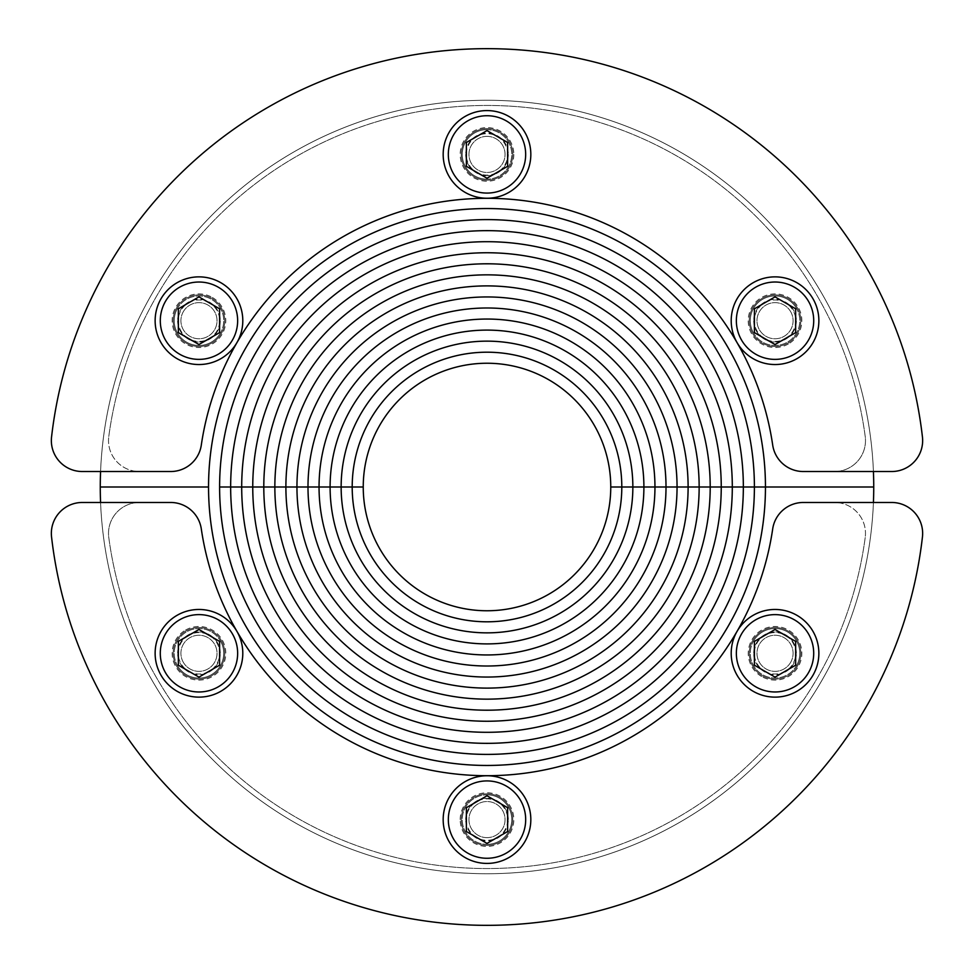<?xml version="1.0" encoding="UTF-8"?>
<svg xmlns="http://www.w3.org/2000/svg" width="974" height="974" viewBox="0 0 974 974"><rect width="100%" height="100%" fill="white"/><g stroke="black" fill="none" stroke-linecap="round" stroke-linejoin="round"><path stroke-width="0.73" stroke-dasharray="4.87 3.65" d="M208.546 487A278.454 278.454 0 0 1 487 208.546A278.454 278.454 0 0 1 765.454 487L873.739 487A386.739 386.739 0 0 0 487 100.261A386.739 386.739 0 0 0 100.261 487L208.546 487A278.454 278.454 0 0 1 487 208.546A278.454 278.454 0 0 1 765.454 487L610.759 487A123.759 123.759 0 0 1 487 610.759A123.759 123.759 0 0 1 363.241 487A123.759 123.759 0 0 1 487 363.241A123.759 123.759 0 0 1 610.759 487A123.759 123.759 0 0 1 425.127 594.177A123.759 123.759 0 0 1 425.127 379.823A123.759 123.759 0 0 1 610.759 487A123.759 123.759 0 0 0 425.127 379.823A123.759 123.759 0 0 0 425.127 594.177A123.759 123.759 0 0 0 610.759 487L621.802 487A134.802 134.802 0 0 1 487 621.802A134.802 134.802 0 0 1 352.198 487A134.802 134.802 0 0 1 487 352.198A134.802 134.802 0 0 1 621.802 487A134.802 134.802 0 0 1 487 621.802A134.802 134.802 0 0 1 352.198 487L363.241 487L352.198 487A134.802 134.802 0 0 1 487 352.198A134.802 134.802 0 0 1 621.802 487L632.856 487A145.857 145.857 0 0 1 487 632.856A145.857 145.857 0 0 1 341.144 487A145.857 145.857 0 0 1 487 341.144A145.857 145.857 0 0 1 632.856 487A145.857 145.857 0 0 1 487 632.856A145.857 145.857 0 0 1 341.144 487A145.857 145.857 0 0 1 487 341.144A145.857 145.857 0 0 1 632.856 487L643.899 487A156.899 156.899 0 0 1 487 643.899A156.899 156.899 0 0 1 330.101 487A156.899 156.899 0 0 1 487 330.101A156.899 156.899 0 0 1 643.899 487A156.899 156.899 0 0 1 487 643.899A156.899 156.899 0 0 1 330.101 487L352.198 487L330.101 487A156.899 156.899 0 0 1 487 330.101A156.899 156.899 0 0 1 643.899 487L654.954 487A167.954 167.954 0 0 1 487 654.954A167.954 167.954 0 0 1 319.046 487A167.954 167.954 0 0 1 487 319.046A167.954 167.954 0 0 1 654.954 487A167.954 167.954 0 0 1 487 654.954A167.954 167.954 0 0 1 319.046 487A167.954 167.954 0 0 1 487 319.046A167.954 167.954 0 0 1 654.954 487L666.009 487A179.009 179.009 0 0 1 487 666.009A179.009 179.009 0 0 1 307.991 487A179.009 179.009 0 0 1 487 307.991A179.009 179.009 0 0 1 666.009 487A179.009 179.009 0 0 1 487 666.009A179.009 179.009 0 0 1 307.991 487L330.101 487L307.991 487A179.009 179.009 0 0 1 487 307.991A179.009 179.009 0 0 1 666.009 487L677.052 487A190.052 190.052 0 0 1 487 677.052A190.052 190.052 0 0 1 296.948 487A190.052 190.052 0 0 1 487 296.948A190.052 190.052 0 0 1 677.052 487A190.052 190.052 0 0 1 487 677.052A190.052 190.052 0 0 1 296.948 487A190.052 190.052 0 0 1 487 296.948A190.052 190.052 0 0 1 677.052 487L688.107 487A201.107 201.107 0 0 1 487 688.107A201.107 201.107 0 0 1 285.893 487A201.107 201.107 0 0 1 487 285.893A201.107 201.107 0 0 1 688.107 487A201.107 201.107 0 0 1 487 688.107A201.107 201.107 0 0 1 285.893 487L307.991 487L285.893 487A201.107 201.107 0 0 1 487 285.893A201.107 201.107 0 0 1 688.107 487L699.149 487A212.149 212.149 0 0 1 487 699.149A212.149 212.149 0 0 1 274.851 487A212.149 212.149 0 0 1 487 274.851A212.149 212.149 0 0 1 699.149 487A212.149 212.149 0 0 1 487 699.149A212.149 212.149 0 0 1 274.851 487A212.149 212.149 0 0 1 487 274.851A212.149 212.149 0 0 1 699.149 487L710.204 487A223.204 223.204 0 0 1 487 710.204A223.204 223.204 0 0 1 263.796 487A223.204 223.204 0 0 1 487 263.796A223.204 223.204 0 0 1 710.204 487A223.204 223.204 0 0 1 487 710.204A223.204 223.204 0 0 1 263.796 487L285.893 487L263.796 487A223.204 223.204 0 0 1 487 263.796A223.204 223.204 0 0 1 710.204 487L721.247 487A234.247 234.247 0 0 1 487 721.247A234.247 234.247 0 0 1 252.753 487A234.247 234.247 0 0 1 487 252.753A234.247 234.247 0 0 1 721.247 487A234.247 234.247 0 0 1 487 721.247A234.247 234.247 0 0 1 252.753 487A234.247 234.247 0 0 1 487 252.753A234.247 234.247 0 0 1 721.247 487L732.302 487A245.302 245.302 0 0 1 487 732.302A245.302 245.302 0 0 1 241.698 487A245.302 245.302 0 0 1 487 241.698A245.302 245.302 0 0 1 732.302 487A245.302 245.302 0 0 1 487 732.302A245.302 245.302 0 0 1 241.698 487L263.796 487L241.698 487A245.302 245.302 0 0 1 487 241.698A245.302 245.302 0 0 1 732.302 487L743.345 487A256.345 256.345 0 0 1 487 743.345A256.345 256.345 0 0 1 230.655 487A256.345 256.345 0 0 1 487 230.655A256.345 256.345 0 0 1 743.345 487A256.345 256.345 0 0 1 487 743.345A256.345 256.345 0 0 1 230.655 487A256.345 256.345 0 0 1 487 230.655A256.345 256.345 0 0 1 743.345 487L754.4 487A267.4 267.4 0 0 1 487 754.4A267.4 267.4 0 0 1 219.6 487A267.4 267.4 0 0 1 487 219.6A267.4 267.4 0 0 1 754.4 487A267.4 267.4 0 0 1 487 754.4A267.4 267.4 0 0 1 219.6 487L241.698 487L219.6 487A267.4 267.4 0 0 1 487 219.6A267.4 267.4 0 0 1 754.4 487L765.454 487A278.454 278.454 0 0 1 487 765.454A278.454 278.454 0 0 1 208.546 487A278.454 278.454 0 0 1 487 208.546A278.454 278.454 0 0 1 765.454 487A278.454 278.454 0 0 1 487 765.454A278.454 278.454 0 0 1 208.546 487L100.261 487A386.739 386.739 0 0 0 487 873.739A386.739 386.739 0 0 0 873.739 487L765.454 487A278.454 278.454 0 0 1 487 765.454A278.454 278.454 0 0 1 208.546 487M487 179.155A24.752 24.752 0 0 1 462.248 154.403A24.752 24.752 0 0 1 487 129.652A24.752 24.752 0 0 1 511.752 154.403A24.752 24.752 0 0 1 487 179.155A24.752 24.752 0 0 0 511.752 154.403A24.752 24.752 0 0 0 487 129.652A24.752 24.752 0 0 0 462.248 154.403A24.752 24.752 0 0 0 487 179.155M753.596 333.084A24.752 24.752 0 0 1 762.654 299.274A24.752 24.752 0 0 1 796.464 308.332A24.752 24.752 0 0 1 787.406 342.142A24.752 24.752 0 0 1 753.596 333.084A24.752 24.752 0 0 0 787.406 342.142A24.752 24.752 0 0 0 796.464 308.332A24.752 24.752 0 0 0 762.654 299.274A24.752 24.752 0 0 0 753.596 333.084M220.404 333.084A24.752 24.752 0 0 1 186.594 342.142A24.752 24.752 0 0 1 177.536 308.332A24.752 24.752 0 0 1 211.346 299.274A24.752 24.752 0 0 1 220.404 333.084A24.752 24.752 0 0 0 211.346 299.274A24.752 24.752 0 0 0 177.536 308.332A24.752 24.752 0 0 0 186.594 342.142A24.752 24.752 0 0 0 220.404 333.084M100.578 471.526A386.739 386.739 0 0 1 487 100.261A386.739 386.739 0 0 1 873.422 471.526M177.536 308.332A24.752 24.752 0 0 0 198.964 345.453A24.752 24.752 0 0 0 220.404 308.332A24.752 24.752 0 0 0 177.536 308.332A24.752 24.752 0 0 0 198.964 345.453A24.752 24.752 0 0 0 220.404 308.332A24.752 24.752 0 0 0 177.536 308.332M183.331 311.68A18.043 18.043 0 0 0 198.964 338.757A18.043 18.043 0 0 0 214.597 311.68A18.043 18.043 0 0 0 183.331 311.68A18.043 18.043 0 0 0 198.964 338.757A18.043 18.043 0 0 0 214.597 311.68A18.043 18.043 0 0 0 183.331 311.68M796.464 308.332A24.752 24.752 0 0 0 753.596 308.332A24.752 24.752 0 0 0 775.036 345.453A24.752 24.752 0 0 0 796.464 308.332A24.752 24.752 0 0 0 753.596 308.332A24.752 24.752 0 0 0 775.036 345.453A24.752 24.752 0 0 0 796.464 308.332M790.669 311.68A18.043 18.043 0 0 0 759.403 311.68A18.043 18.043 0 0 0 775.036 338.757A18.043 18.043 0 0 0 790.669 311.68A18.043 18.043 0 0 0 759.403 311.68A18.043 18.043 0 0 0 775.036 338.757A18.043 18.043 0 0 0 790.669 311.68M487 129.652A24.752 24.752 0 0 0 465.56 166.785A24.752 24.752 0 0 0 508.44 166.785A24.752 24.752 0 0 0 487 129.652A24.752 24.752 0 0 0 465.56 166.785A24.752 24.752 0 0 0 508.44 166.785A24.752 24.752 0 0 0 487 129.652M487 136.36A18.043 18.043 0 0 0 471.367 163.437A18.043 18.043 0 0 0 502.633 163.437A18.043 18.043 0 0 0 487 136.36A18.043 18.043 0 0 0 471.367 163.437A18.043 18.043 0 0 0 502.633 163.437A18.043 18.043 0 0 0 487 136.36M772.699 445.081A30.937 30.937 0 0 0 803.319 471.526A30.937 30.937 0 0 1 772.699 445.081A288.767 288.767 0 0 0 201.301 445.081A30.937 30.937 0 0 1 170.681 471.526A30.937 30.937 0 0 0 201.301 445.081A288.767 288.767 0 0 1 772.699 445.081A30.937 30.937 0 0 0 803.319 471.526L891.709 471.526A30.937 30.937 0 0 0 922.451 437.07A438.3 438.3 0 0 0 51.549 437.07A30.937 30.937 0 0 0 82.291 471.526L170.681 471.526A30.937 30.937 0 0 0 201.301 445.081A288.767 288.767 0 0 1 772.699 445.081M461.213 154.403A25.787 25.787 0 0 0 487 180.19A25.787 25.787 0 0 0 512.787 154.403A25.787 25.787 0 0 0 487 128.629A25.787 25.787 0 0 0 461.213 154.403M173.189 320.702A25.787 25.787 0 0 0 198.964 346.488A25.787 25.787 0 0 0 224.75 320.702A25.787 25.787 0 0 0 198.964 294.927A25.787 25.787 0 0 0 173.189 320.702M749.25 320.702A25.787 25.787 0 0 0 775.036 346.488A25.787 25.787 0 0 0 800.811 320.702A25.787 25.787 0 0 0 775.036 294.927A25.787 25.787 0 0 0 749.25 320.702M512.787 154.403A25.787 25.787 0 0 1 474.107 176.732A25.787 25.787 0 0 1 474.107 132.074A25.787 25.787 0 0 1 512.787 154.403A25.787 25.787 0 0 0 474.107 132.074A25.787 25.787 0 0 0 474.107 176.732A25.787 25.787 0 0 0 512.787 154.403A25.787 25.787 0 0 1 474.107 176.732A25.787 25.787 0 0 1 474.107 132.074A25.787 25.787 0 0 1 512.787 154.403M224.75 320.702A25.787 25.787 0 0 1 186.071 343.031A25.787 25.787 0 0 1 186.071 298.373A25.787 25.787 0 0 1 224.75 320.702M800.811 320.702A25.787 25.787 0 0 1 762.143 343.031A25.787 25.787 0 0 1 762.143 298.373A25.787 25.787 0 0 1 800.811 320.702M170.681 471.526L139.44 471.526A30.937 30.937 0 0 1 108.784 436.498A30.937 30.937 0 0 0 139.44 471.526L170.681 471.526M108.784 436.498A381.577 381.577 0 0 1 865.216 436.498A30.937 30.937 0 0 1 834.56 471.526A30.937 30.937 0 0 0 865.216 436.498A381.577 381.577 0 0 0 108.784 436.498M465.682 154.403A21.318 21.318 0 0 0 487 175.722A21.318 21.318 0 0 0 508.318 154.403A21.318 21.318 0 0 0 487 133.085A21.318 21.318 0 0 0 465.682 154.403M177.645 320.702A21.318 21.318 0 0 0 198.964 342.02A21.318 21.318 0 0 0 220.282 320.702A21.318 21.318 0 0 0 198.964 299.383A21.318 21.318 0 0 0 177.645 320.702M753.718 320.702A21.318 21.318 0 0 0 775.036 342.02A21.318 21.318 0 0 0 796.355 320.702A21.318 21.318 0 0 0 775.036 299.383A21.318 21.318 0 0 0 753.718 320.702M508.318 154.403A21.318 21.318 0 0 1 476.347 172.873A21.318 21.318 0 0 1 476.347 135.946A21.318 21.318 0 0 1 508.318 154.403M220.282 320.702A21.318 21.318 0 0 1 188.311 339.159A21.318 21.318 0 0 1 188.311 302.244A21.318 21.318 0 0 1 220.282 320.702M796.355 320.702A21.318 21.318 0 0 1 764.371 339.159A21.318 21.318 0 0 1 764.371 302.244A21.318 21.318 0 0 1 796.355 320.702M487 794.845A24.752 24.752 0 0 1 511.752 819.597A24.752 24.752 0 0 1 487 844.348A24.752 24.752 0 0 1 462.248 819.597A24.752 24.752 0 0 1 487 794.845A24.752 24.752 0 0 0 462.248 819.597A24.752 24.752 0 0 0 487 844.348A24.752 24.752 0 0 0 511.752 819.597A24.752 24.752 0 0 0 487 794.845M220.404 640.916A24.752 24.752 0 0 1 211.346 674.726A24.752 24.752 0 0 1 177.536 665.668A24.752 24.752 0 0 1 186.594 631.858A24.752 24.752 0 0 1 220.404 640.916A24.752 24.752 0 0 0 186.594 631.858A24.752 24.752 0 0 0 177.536 665.668A24.752 24.752 0 0 0 211.346 674.726A24.752 24.752 0 0 0 220.404 640.916M753.596 640.916A24.752 24.752 0 0 1 787.406 631.858A24.752 24.752 0 0 1 796.464 665.668A24.752 24.752 0 0 1 762.654 674.726A24.752 24.752 0 0 1 753.596 640.916A24.752 24.752 0 0 0 762.654 674.726A24.752 24.752 0 0 0 796.464 665.668A24.752 24.752 0 0 0 787.406 631.858A24.752 24.752 0 0 0 753.596 640.916M873.422 502.474A386.739 386.739 0 0 1 487 873.739A386.739 386.739 0 0 1 100.578 502.474M796.464 665.668A24.752 24.752 0 0 0 775.036 628.547A24.752 24.752 0 0 0 753.596 665.668A24.752 24.752 0 0 0 796.464 665.668A24.752 24.752 0 0 0 775.036 628.547A24.752 24.752 0 0 0 753.596 665.668A24.752 24.752 0 0 0 796.464 665.668M790.669 662.32A18.043 18.043 0 0 0 775.036 635.243A18.043 18.043 0 0 0 759.403 662.32A18.043 18.043 0 0 0 790.669 662.32A18.043 18.043 0 0 0 775.036 635.243A18.043 18.043 0 0 0 759.403 662.32A18.043 18.043 0 0 0 790.669 662.32M177.536 665.668A24.752 24.752 0 0 0 220.404 665.668A24.752 24.752 0 0 0 198.964 628.547A24.752 24.752 0 0 0 177.536 665.668A24.752 24.752 0 0 0 220.404 665.668A24.752 24.752 0 0 0 198.964 628.547A24.752 24.752 0 0 0 177.536 665.668M183.331 662.32A18.043 18.043 0 0 0 214.597 662.32A18.043 18.043 0 0 0 198.964 635.243A18.043 18.043 0 0 0 183.331 662.32A18.043 18.043 0 0 0 214.597 662.32A18.043 18.043 0 0 0 198.964 635.243A18.043 18.043 0 0 0 183.331 662.32M487 844.348A24.752 24.752 0 0 0 508.44 807.215A24.752 24.752 0 0 0 465.56 807.215A24.752 24.752 0 0 0 487 844.348A24.752 24.752 0 0 0 508.44 807.215A24.752 24.752 0 0 0 465.56 807.215A24.752 24.752 0 0 0 487 844.348M487 837.64A18.043 18.043 0 0 0 502.633 810.563A18.043 18.043 0 0 0 471.367 810.563A18.043 18.043 0 0 0 487 837.64A18.043 18.043 0 0 0 502.633 810.563A18.043 18.043 0 0 0 471.367 810.563A18.043 18.043 0 0 0 487 837.64M201.301 528.919A30.937 30.937 0 0 0 170.681 502.474A30.937 30.937 0 0 1 201.301 528.919A288.767 288.767 0 0 0 772.699 528.919A30.937 30.937 0 0 1 803.319 502.474A30.937 30.937 0 0 0 772.699 528.919A288.767 288.767 0 0 1 201.301 528.919A30.937 30.937 0 0 0 170.681 502.474L82.291 502.474A30.937 30.937 0 0 0 51.549 536.93A438.3 438.3 0 0 0 922.451 536.93A30.937 30.937 0 0 0 891.709 502.474L803.319 502.474A30.937 30.937 0 0 0 772.699 528.919A288.767 288.767 0 0 1 201.301 528.919M512.787 819.597A25.787 25.787 0 0 0 487 793.81A25.787 25.787 0 0 0 461.213 819.597A25.787 25.787 0 0 0 487 845.371A25.787 25.787 0 0 0 512.787 819.597M800.811 653.298A25.787 25.787 0 0 0 775.036 627.512A25.787 25.787 0 0 0 749.25 653.298A25.787 25.787 0 0 0 775.036 679.073A25.787 25.787 0 0 0 800.811 653.298M224.75 653.298A25.787 25.787 0 0 0 198.964 627.512A25.787 25.787 0 0 0 173.189 653.298A25.787 25.787 0 0 0 198.964 679.073A25.787 25.787 0 0 0 224.75 653.298M461.213 819.597A25.787 25.787 0 0 1 499.893 797.268A25.787 25.787 0 0 1 499.893 841.926A25.787 25.787 0 0 1 461.213 819.597A25.787 25.787 0 0 0 499.893 841.926A25.787 25.787 0 0 0 499.893 797.268A25.787 25.787 0 0 0 461.213 819.597A25.787 25.787 0 0 1 499.893 797.268A25.787 25.787 0 0 1 499.893 841.926A25.787 25.787 0 0 1 461.213 819.597M749.25 653.298A25.787 25.787 0 0 1 787.929 630.969A25.787 25.787 0 0 1 787.929 675.627A25.787 25.787 0 0 1 749.25 653.298M173.189 653.298A25.787 25.787 0 0 1 211.857 630.969A25.787 25.787 0 0 1 211.857 675.627A25.787 25.787 0 0 1 173.189 653.298M803.319 502.474L834.56 502.474A30.937 30.937 0 0 1 865.216 537.502A30.937 30.937 0 0 0 834.56 502.474L803.319 502.474M865.216 537.502A381.577 381.577 0 0 1 108.784 537.502A30.937 30.937 0 0 1 139.44 502.474A30.937 30.937 0 0 0 108.784 537.502A381.577 381.577 0 0 0 865.216 537.502M508.318 819.597A21.318 21.318 0 0 0 487 798.278A21.318 21.318 0 0 0 465.682 819.597A21.318 21.318 0 0 0 487 840.915A21.318 21.318 0 0 0 508.318 819.597M796.355 653.298A21.318 21.318 0 0 0 775.036 631.98A21.318 21.318 0 0 0 753.718 653.298A21.318 21.318 0 0 0 775.036 674.617A21.318 21.318 0 0 0 796.355 653.298M220.282 653.298A21.318 21.318 0 0 0 198.964 631.98A21.318 21.318 0 0 0 177.645 653.298A21.318 21.318 0 0 0 198.964 674.617A21.318 21.318 0 0 0 220.282 653.298M465.682 819.597A21.318 21.318 0 0 1 497.653 801.127A21.318 21.318 0 0 1 497.653 838.054A21.318 21.318 0 0 1 465.682 819.597M753.718 653.298A21.318 21.318 0 0 1 785.689 634.841A21.318 21.318 0 0 1 785.689 671.756A21.318 21.318 0 0 1 753.718 653.298M177.645 653.298A21.318 21.318 0 0 1 209.629 634.841A21.318 21.318 0 0 1 209.629 671.756A21.318 21.318 0 0 1 177.645 653.298M211.857 298.373A25.787 25.787 0 0 0 173.189 320.702A25.787 25.787 0 0 0 211.857 343.031A25.787 25.787 0 0 0 211.857 298.373A25.787 25.787 0 0 1 211.857 343.031A25.787 25.787 0 0 1 173.189 320.702A25.787 25.787 0 0 1 211.857 298.373M220.879 282.74A43.83 43.83 0 0 1 220.879 358.663A43.83 43.83 0 0 1 155.134 320.702A43.83 43.83 0 0 1 220.879 282.74M209.325 302.756A20.722 20.722 0 0 0 178.242 320.702A20.722 20.722 0 0 0 209.325 338.648A20.722 20.722 0 0 0 209.325 302.756M178.339 308.795L178.339 332.609L198.964 344.516L219.588 332.609L219.588 308.795L198.964 296.887L178.339 308.795M530.83 154.403A43.83 43.83 0 0 1 465.085 192.365A43.83 43.83 0 0 1 465.085 116.454A43.83 43.83 0 0 1 530.83 154.403M507.722 154.403A20.722 20.722 0 0 0 476.639 136.457A20.722 20.722 0 0 0 476.639 172.349A20.722 20.722 0 0 0 507.722 154.403M487 130.589L466.376 142.496L466.376 166.31L487 178.23L507.624 166.31L507.624 142.496L487 130.589M787.929 343.031A25.787 25.787 0 0 0 787.929 298.373A25.787 25.787 0 0 0 749.25 320.702A25.787 25.787 0 0 0 787.929 343.031A25.787 25.787 0 0 1 749.25 320.702A25.787 25.787 0 0 1 787.929 298.373A25.787 25.787 0 0 1 787.929 343.031M796.951 358.663A43.83 43.83 0 0 1 731.206 320.702A43.83 43.83 0 0 1 796.951 282.74A43.83 43.83 0 0 1 796.951 358.663M785.397 338.648A20.722 20.722 0 0 0 785.397 302.756A20.722 20.722 0 0 0 754.314 320.702A20.722 20.722 0 0 0 785.397 338.648M795.661 308.795L775.036 296.887L754.412 308.795L754.412 332.609L775.036 344.516L795.661 332.609L795.661 308.795M762.143 675.627A25.787 25.787 0 0 0 800.811 653.298A25.787 25.787 0 0 0 762.143 630.969A25.787 25.787 0 0 0 762.143 675.627A25.787 25.787 0 0 1 762.143 630.969A25.787 25.787 0 0 1 800.811 653.298A25.787 25.787 0 0 1 762.143 675.627M753.121 691.26A43.83 43.83 0 0 1 753.121 615.337A43.83 43.83 0 0 1 818.866 653.298A43.83 43.83 0 0 1 753.121 691.26M764.675 671.244A20.722 20.722 0 0 0 795.758 653.298A20.722 20.722 0 0 0 764.675 635.352A20.722 20.722 0 0 0 764.675 671.244M795.661 665.205L795.661 641.391L775.036 629.484L754.412 641.391L754.412 665.205L775.036 677.113L795.661 665.205M443.17 819.597A43.83 43.83 0 0 1 508.915 781.635A43.83 43.83 0 0 1 508.915 857.546A43.83 43.83 0 0 1 443.17 819.597M466.278 819.597A20.722 20.722 0 0 0 497.361 837.543A20.722 20.722 0 0 0 497.361 801.651A20.722 20.722 0 0 0 466.278 819.597M487 843.411L507.624 831.504L507.624 807.689L487 795.77L466.376 807.689L466.376 831.504L487 843.411M186.071 630.969A25.787 25.787 0 0 0 186.071 675.627A25.787 25.787 0 0 0 224.75 653.298A25.787 25.787 0 0 0 186.071 630.969A25.787 25.787 0 0 1 224.75 653.298A25.787 25.787 0 0 1 186.071 675.627A25.787 25.787 0 0 1 186.071 630.969M177.049 615.337A43.83 43.83 0 0 1 242.794 653.298A43.83 43.83 0 0 1 177.049 691.26A43.83 43.83 0 0 1 177.049 615.337M188.603 635.352A20.722 20.722 0 0 0 188.603 671.244A20.722 20.722 0 0 0 219.686 653.298A20.722 20.722 0 0 0 188.603 635.352M178.339 665.205L198.964 677.113L219.588 665.205L219.588 641.391L198.964 629.484L178.339 641.391L178.339 665.205M212.369 297.484A26.809 26.809 0 0 1 212.369 343.919A26.809 26.809 0 0 1 172.155 320.702A26.809 26.809 0 0 1 212.369 297.484M513.809 154.403A26.809 26.809 0 0 1 473.595 177.633A26.809 26.809 0 0 1 473.595 131.186A26.809 26.809 0 0 1 513.809 154.403M788.441 343.919A26.809 26.809 0 0 1 748.215 320.702A26.809 26.809 0 0 1 788.441 297.484A26.809 26.809 0 0 1 788.441 343.919M761.631 676.516A26.809 26.809 0 0 1 761.631 630.081A26.809 26.809 0 0 1 801.846 653.298A26.809 26.809 0 0 1 761.631 676.516M460.191 819.597A26.809 26.809 0 0 1 500.405 796.367A26.809 26.809 0 0 1 500.405 842.814A26.809 26.809 0 0 1 460.191 819.597M185.559 630.081A26.809 26.809 0 0 1 225.785 653.298A26.809 26.809 0 0 1 185.559 676.516A26.809 26.809 0 0 1 185.559 630.081"/><path stroke-width="1.46" d="M873.422 471.526A386.739 386.739 0 0 1 873.739 487L765.454 487A278.454 278.454 0 0 0 487 208.546A278.454 278.454 0 0 0 208.546 487L100.261 487A386.739 386.739 0 0 1 100.578 471.526M100.578 502.474A386.739 386.739 0 0 1 100.261 487L208.546 487A278.454 278.454 0 0 0 487 765.454A278.454 278.454 0 0 0 765.454 487L754.4 487A267.4 267.4 0 0 1 487 754.4A267.4 267.4 0 0 1 219.6 487A267.4 267.4 0 0 1 487 219.6A267.4 267.4 0 0 1 754.4 487A267.4 267.4 0 0 1 487 754.4A267.4 267.4 0 0 1 219.6 487L230.655 487L219.6 487A267.4 267.4 0 0 1 487 219.6A267.4 267.4 0 0 1 754.4 487L743.345 487A256.345 256.345 0 0 1 487 743.345A256.345 256.345 0 0 1 230.655 487A256.345 256.345 0 0 1 487 230.655A256.345 256.345 0 0 1 743.345 487A256.345 256.345 0 0 1 487 743.345A256.345 256.345 0 0 1 230.655 487L241.698 487L230.655 487A256.345 256.345 0 0 1 487 230.655A256.345 256.345 0 0 1 743.345 487L732.302 487A245.302 245.302 0 0 1 487 732.302A245.302 245.302 0 0 1 241.698 487A245.302 245.302 0 0 1 487 241.698A245.302 245.302 0 0 1 732.302 487A245.302 245.302 0 0 1 487 732.302A245.302 245.302 0 0 1 241.698 487L252.753 487L241.698 487A245.302 245.302 0 0 1 487 241.698A245.302 245.302 0 0 1 732.302 487L721.247 487A234.247 234.247 0 0 1 487 721.247A234.247 234.247 0 0 1 252.753 487A234.247 234.247 0 0 1 487 252.753A234.247 234.247 0 0 1 721.247 487A234.247 234.247 0 0 1 487 721.247A234.247 234.247 0 0 1 252.753 487L263.796 487L252.753 487A234.247 234.247 0 0 1 487 252.753A234.247 234.247 0 0 1 721.247 487L710.204 487A223.204 223.204 0 0 1 487 710.204A223.204 223.204 0 0 1 263.796 487A223.204 223.204 0 0 1 487 263.796A223.204 223.204 0 0 1 710.204 487A223.204 223.204 0 0 1 487 710.204A223.204 223.204 0 0 1 263.796 487L274.851 487L263.796 487A223.204 223.204 0 0 1 487 263.796A223.204 223.204 0 0 1 710.204 487L699.149 487A212.149 212.149 0 0 1 487 699.149A212.149 212.149 0 0 1 274.851 487A212.149 212.149 0 0 1 487 274.851A212.149 212.149 0 0 1 699.149 487A212.149 212.149 0 0 1 487 699.149A212.149 212.149 0 0 1 274.851 487L285.893 487L274.851 487A212.149 212.149 0 0 1 487 274.851A212.149 212.149 0 0 1 699.149 487L688.107 487A201.107 201.107 0 0 1 487 688.107A201.107 201.107 0 0 1 285.893 487A201.107 201.107 0 0 1 487 285.893A201.107 201.107 0 0 1 688.107 487A201.107 201.107 0 0 1 487 688.107A201.107 201.107 0 0 1 285.893 487L296.948 487L285.893 487A201.107 201.107 0 0 1 487 285.893A201.107 201.107 0 0 1 688.107 487L677.052 487A190.052 190.052 0 0 1 487 677.052A190.052 190.052 0 0 1 296.948 487A190.052 190.052 0 0 1 487 296.948A190.052 190.052 0 0 1 677.052 487A190.052 190.052 0 0 1 487 677.052A190.052 190.052 0 0 1 296.948 487L307.991 487L296.948 487A190.052 190.052 0 0 1 487 296.948A190.052 190.052 0 0 1 677.052 487L666.009 487A179.009 179.009 0 0 1 487 666.009A179.009 179.009 0 0 1 307.991 487A179.009 179.009 0 0 1 487 307.991A179.009 179.009 0 0 1 666.009 487A179.009 179.009 0 0 1 487 666.009A179.009 179.009 0 0 1 307.991 487L319.046 487L307.991 487A179.009 179.009 0 0 1 487 307.991A179.009 179.009 0 0 1 666.009 487L654.954 487A167.954 167.954 0 0 1 487 654.954A167.954 167.954 0 0 1 319.046 487A167.954 167.954 0 0 1 487 319.046A167.954 167.954 0 0 1 654.954 487A167.954 167.954 0 0 1 487 654.954A167.954 167.954 0 0 1 319.046 487L330.101 487L319.046 487A167.954 167.954 0 0 1 487 319.046A167.954 167.954 0 0 1 654.954 487L643.899 487A156.899 156.899 0 0 1 487 643.899A156.899 156.899 0 0 1 330.101 487A156.899 156.899 0 0 1 487 330.101A156.899 156.899 0 0 1 643.899 487A156.899 156.899 0 0 1 487 643.899A156.899 156.899 0 0 1 330.101 487L341.144 487L330.101 487A156.899 156.899 0 0 1 487 330.101A156.899 156.899 0 0 1 643.899 487L632.856 487A145.857 145.857 0 0 1 487 632.856A145.857 145.857 0 0 1 341.144 487A145.857 145.857 0 0 1 487 341.144A145.857 145.857 0 0 1 632.856 487A145.857 145.857 0 0 1 487 632.856A145.857 145.857 0 0 1 341.144 487L352.198 487L341.144 487A145.857 145.857 0 0 1 487 341.144A145.857 145.857 0 0 1 632.856 487L621.802 487A134.802 134.802 0 0 1 487 621.802A134.802 134.802 0 0 1 352.198 487A134.802 134.802 0 0 1 487 352.198A134.802 134.802 0 0 1 621.802 487A134.802 134.802 0 0 1 487 621.802A134.802 134.802 0 0 1 352.198 487L363.241 487L352.198 487A134.802 134.802 0 0 1 487 352.198A134.802 134.802 0 0 1 621.802 487L610.759 487A123.759 123.759 0 0 1 487 610.759A123.759 123.759 0 0 1 363.241 487A123.759 123.759 0 0 1 487 363.241A123.759 123.759 0 0 1 610.759 487L873.739 487A386.739 386.739 0 0 1 873.422 502.474M803.319 471.526A30.937 30.937 0 0 1 772.699 445.081A288.767 288.767 0 0 0 201.301 445.081A30.937 30.937 0 0 1 170.681 471.526L82.291 471.526A30.937 30.937 0 0 1 51.549 437.07A438.3 438.3 0 0 1 922.451 437.07A30.937 30.937 0 0 1 891.709 471.526L803.319 471.526M170.681 502.474A30.937 30.937 0 0 1 201.301 528.919A288.767 288.767 0 0 0 772.699 528.919A30.937 30.937 0 0 1 803.319 502.474L891.709 502.474A30.937 30.937 0 0 1 922.451 536.93A438.3 438.3 0 0 1 51.549 536.93A30.937 30.937 0 0 1 82.291 502.474L170.681 502.474M220.879 282.74A43.83 43.83 0 0 0 155.134 320.702A43.83 43.83 0 0 0 220.879 358.663A43.83 43.83 0 0 0 220.879 282.74M198.964 296.887L219.588 308.795L219.588 332.609L198.964 344.516L178.339 332.609L178.339 308.795L198.964 296.887M530.83 154.403A43.83 43.83 0 0 0 465.085 116.454A43.83 43.83 0 0 0 465.085 192.365A43.83 43.83 0 0 0 530.83 154.403M507.624 142.496L507.624 166.31L487 178.23L466.376 166.31L466.376 142.496L487 130.589L507.624 142.496M796.951 358.663A43.83 43.83 0 0 0 796.951 282.74A43.83 43.83 0 0 0 731.206 320.702A43.83 43.83 0 0 0 796.951 358.663M795.661 332.609L775.036 344.516L754.412 332.609L754.412 308.795L775.036 296.887L795.661 308.795L795.661 332.609M753.121 691.26A43.83 43.83 0 0 0 818.866 653.298A43.83 43.83 0 0 0 753.121 615.337A43.83 43.83 0 0 0 753.121 691.26M775.036 677.113L754.412 665.205L754.412 641.391L775.036 629.484L795.661 641.391L795.661 665.205L775.036 677.113M443.17 819.597A43.83 43.83 0 0 0 508.915 857.546A43.83 43.83 0 0 0 508.915 781.635A43.83 43.83 0 0 0 443.17 819.597M466.376 831.504L466.376 807.689L487 795.77L507.624 807.689L507.624 831.504L487 843.411L466.376 831.504M177.049 615.337A43.83 43.83 0 0 0 177.049 691.26A43.83 43.83 0 0 0 242.794 653.298A43.83 43.83 0 0 0 177.049 615.337M178.339 641.391L198.964 629.484L219.588 641.391L219.588 665.205L198.964 677.113L178.339 665.205L178.339 641.391M218.298 287.208A38.668 38.668 0 0 1 218.298 354.195A38.668 38.668 0 0 1 160.296 320.702A38.668 38.668 0 0 1 218.298 287.208M525.668 154.403A38.668 38.668 0 0 1 467.666 187.897A38.668 38.668 0 0 1 467.666 120.91A38.668 38.668 0 0 1 525.668 154.403M794.37 354.195A38.668 38.668 0 0 1 736.356 320.702A38.668 38.668 0 0 1 794.37 287.208A38.668 38.668 0 0 1 794.37 354.195M755.702 686.792A38.668 38.668 0 0 1 755.702 619.805A38.668 38.668 0 0 1 813.704 653.298A38.668 38.668 0 0 1 755.702 686.792M448.332 819.597A38.668 38.668 0 0 1 506.334 786.103A38.668 38.668 0 0 1 506.334 853.09A38.668 38.668 0 0 1 448.332 819.597M179.63 619.805A38.668 38.668 0 0 1 237.644 653.298A38.668 38.668 0 0 1 179.63 686.792A38.668 38.668 0 0 1 179.63 619.805"/></g></svg>
